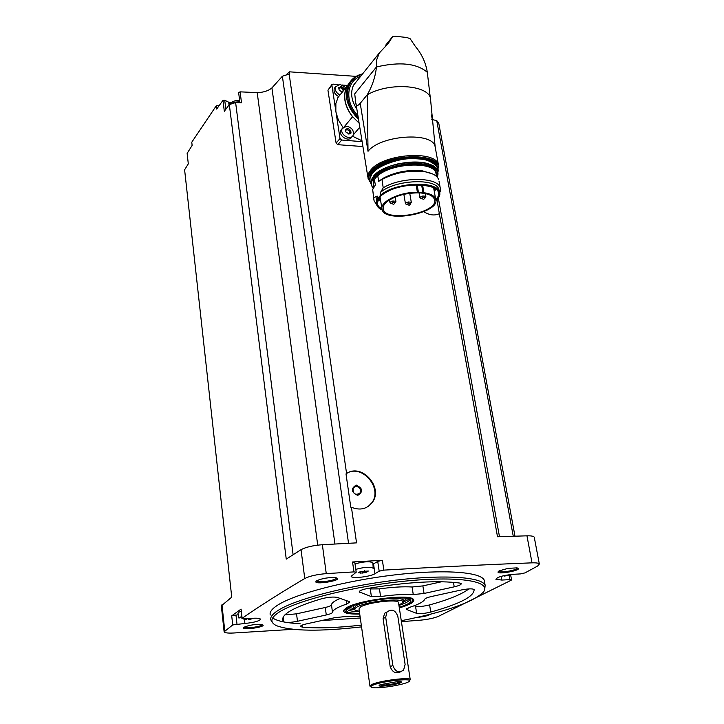 <?xml version="1.0" encoding="UTF-8"?>
<svg xmlns="http://www.w3.org/2000/svg" width="724" height="724" viewBox="0 0 724 724"><rect width="100%" height="100%" fill="white"/><g stroke="black" fill="none" stroke-linecap="round" stroke-linejoin="round"><path stroke-width="1.09" d="M341.683 140.022L337.809 144.673L336.117 143.153L327.945 90.201L331.818 84.663L339.999 138.483L341.683 140.022L362.127 141.678M337.809 144.673L362.914 146.556M423.83 211.725C429.395 215.209 434.563 215.87 439.341 213.698L497.515 536.755L526.954 535.823L532.022 562.847C485.958 564.648 436.572 567.073 383.856 570.114L379.177 571.182L374.978 573.707C370.344 576.793 351.43 578.865 351.14 576.304L356.208 572.213L353.955 571.897L326.262 573.625C316.795 574.422 309.628 576.051 304.759 578.512C280.242 593.028 259.355 606.296 242.106 618.305L244.124 618.839L252.957 618.269C257.482 618.024 259.988 618.332 260.459 619.192C259.319 621.101 254.124 622.531 244.902 623.455L232.712 624.948L224.123 631.799C224.712 632.885 227.87 633.292 233.599 633.002L292.994 629.337M285.799 75.133L289.464 71.83L356.136 76.364M289.464 71.83L289.799 74.101L289.157 74.056L346.579 473.514C361.909 462.817 383.792 487.659 372.245 502.492C366.923 509.081 359.982 510.673 351.43 507.271L356.543 542.864L322.361 544.72C312.958 545.453 305.845 547.109 301.03 549.688L286.252 559.109L229.318 104.573L224.313 111.279L222.965 100.365L216.675 109.071L216.277 105.785L219.128 105.659M372.96 564.268L377.72 561.371L382.381 560.295L352.543 561.987L353.955 571.897M436.979 199.77L439.341 213.698M438.328 197.987L499.488 536.692M351.43 507.271L350.787 507.171L346.009 473.903C360.959 462.772 383.358 487.867 371.783 502.818L368.226 506.438M346.579 473.514L346.009 473.903M229.318 104.573L235.626 102.564L241.517 102.817L240.106 91.848L257.201 92.618C263.464 92.446 268.369 90.88 271.916 87.921L282.369 76.237L289.157 74.056M282.369 76.237L348.534 543.29M240.106 91.848L238.63 92.6L239.934 102.745M229.019 104.971L228.675 102.211L224.73 100.229L222.965 100.365M228.675 102.211L230.494 102.871M235.626 102.564L293.102 554.702M257.201 92.618L317.718 545.136M270.26 614.993C269.428 612.169 271.844 608.911 277.509 605.237C294.605 594.069 345.267 580.702 394.408 574.928C443.604 569.082 481.207 571.851 484.284 580.331L484.582 582.033M300.098 623.726C286.405 623.029 277.256 621.111 272.64 617.979M316.759 580.748L316.886 580.675C322.705 578.223 329.004 577.245 335.791 577.725C345.982 580.177 309.718 585.942 316.759 580.748M244.124 627.192L244.214 627.138C249.735 624.957 255.626 624.097 261.889 624.568C269.699 626.586 238.504 631.21 244.124 627.192M430.499 614.233C428.119 615.735 423.73 616.785 417.314 617.382M499.352 570.82L508.04 568.358L516.882 567.878C526.004 569.842 492.546 575.87 498.8 571.136L499.352 570.82M401.413 621.663L420.4 620.178C428.011 619.454 434.083 618.151 438.626 616.26L511.171 580.232L511.542 579.824L509.886 579.607L501.804 580.069L495.886 579.254C497.298 577.028 503.008 575.381 513.035 574.322L520.42 573.915L524.99 572.892L537.597 566.05L539.335 564.041C538.792 563.109 536.348 562.711 532.022 562.847M513.253 536.24L436.726 120.582L438.753 123.171L514.981 536.185M224.105 631.645L221.336 605.861L231.743 597.137L184.611 169.805L188.303 163.85L187.136 153.379L192.132 145.415L191.77 142.221L216.277 105.785M241.934 618.531L241.074 609.083L231.716 615.852L232.712 624.948M534.312 537.507L534.258 537.199C533.697 536.194 531.262 535.733 526.954 535.823M517.289 567.96C517.723 570.159 499.261 573.336 498.818 571.146L498.818 571.127M262.079 624.604C262.097 626.604 244.73 629.038 244.278 627.102M336.389 577.87C337.076 580.34 317.067 583.354 316.732 580.838L316.732 580.838M436.726 120.582L431.812 119.514M271.916 87.921L334.931 544.023M272.251 622.151L270.857 620.016C270.034 617.237 272.459 614.024 278.134 610.386C295.265 599.327 346.009 586.024 395.204 580.205C444.473 574.322 482.094 576.956 485.152 585.309L484.745 589.227M361.548 626.884C319.945 631.627 291.618 631.228 276.55 625.69C269.536 622.359 270.441 617.816 279.256 612.042C297.799 600.033 356.896 585.526 408.825 580.757C460.898 575.87 492.293 581.598 483.279 592.205C472.582 602.477 445.251 611.979 401.268 620.712M413.268 594.576L424.065 593.463L454.219 586.838C458.935 585.734 461.279 584.684 461.242 583.707L459.731 583.046C438.246 580.25 407.838 581.996 368.516 588.304C362.471 589.445 359.376 590.63 359.222 591.87L371.403 596.639L380.589 596.558C393.639 594.748 404.526 594.087 413.268 594.576L412.083 586.992C403.358 586.458 392.48 587.092 379.457 588.884L380.589 596.558M359.728 614.052C348.289 614.287 342.923 613.02 343.628 610.26L346.434 607.798C358 600.296 407.702 593.789 413.087 599.01C415.676 601.436 411.087 604.413 399.322 607.916M321.438 598.802C294.478 606.92 281.582 614.024 282.749 620.115L283.799 621.798C285.944 622.785 290.505 622.613 297.483 621.283L326.28 614.957C330.162 614.061 332.235 613.192 332.488 612.35C332.805 609.907 337.547 607.137 346.733 604.033L349.837 602.051L349.158 601.563L337.275 597.409C333.456 596.657 328.18 597.119 321.438 598.802M360.036 616.278L345.429 616.549L334.841 617.672L306.37 623.898C302.406 624.821 300.433 625.672 300.442 626.468L302.415 627.165C317.854 628.504 337.484 627.817 361.294 625.111M409.458 607.4C418.608 604.449 423.712 601.716 424.78 599.191C425.26 598.314 427.495 597.427 431.486 596.504L461.279 589.988C468.338 588.639 472.618 588.503 474.111 589.589L474.13 589.635C474.13 596.513 459.677 603.988 430.753 612.061C424.508 613.554 419.802 613.988 416.653 613.373L406.255 609.327L409.458 607.4M353.855 608.341L355.946 605.843C364.896 600.106 402.942 595.725 403.223 600.35L402.716 601.979M359.33 611.246L355.882 610.477C354.127 609.662 354.443 608.549 356.832 607.137C366.824 600.83 408.598 597.056 402.336 602.956L398.897 605.119M369.937 685.954L358.995 608.902L360.688 606.893C367.892 602.323 398.263 598.82 398.499 602.504L398.535 602.784M369.964 686.162L371.747 684.542C379.222 680.732 410.137 676.804 410.227 679.637L409.54 680.669M400.598 671.8C395.928 674.053 392.453 672.343 390.191 666.686L383.087 618.613L384.679 613.228L387.014 611.961L385.693 617.21L392.851 665.419C395.15 671.745 398.734 673.302 403.594 670.08L405.114 664.415L397.838 616.396C395.44 610.07 391.838 608.585 387.014 611.961M372.643 685.347C381.548 680.895 416.988 677.438 408.589 681.8C404.001 684.795 379.095 688.823 372.679 687.61C370.326 687.221 370.317 686.47 372.643 685.347M380.163 684.687L398.3 681.474C413.223 681.899 372.154 689.158 380.163 684.687M399.974 681.546C400.381 683.221 380.39 686.361 380.29 684.623M368.588 588.295L370.281 588.938L379.457 588.884M412.083 586.992L422.861 585.897L441.649 581.743M284.858 614.902L296.541 613.834L325.275 607.481C329.158 606.585 331.221 605.707 331.474 604.848L332.488 612.35M340.199 598.431C334.542 600.82 331.637 602.956 331.474 604.848M321.402 620.613L360.281 617.988M414.282 605.735L415.531 606.205C418.68 606.857 423.377 606.422 429.613 604.92C448.681 599.635 461.776 594.295 468.917 588.902M354.805 562.394L352.543 561.987M355.013 563.851C364.163 561.462 370.118 561.136 372.878 562.865L372.887 562.946M231.716 615.852L238.287 614.739M238.938 617.97L237.988 613.246L238.549 612.341L241.11 611.246M355.801 569.354C364.597 566.992 370.398 566.63 373.195 568.277L372.878 562.865M361.557 571.426L358.163 572.72L362.425 573.073L366.688 572.15L368.371 571.019L361.557 571.426M238.974 618.151L241.689 616.35M246.413 619.717L246.305 618.703L246.413 619.717L243.952 619.373L245.536 618.749M250.423 618.432L250.513 619.21L248.133 619.608L248.015 618.595M250.513 619.21L252.015 618.776L251.726 618.35M508.121 574.847L508.266 575.652L502.999 575.851M508.266 575.652L510.999 574.485M343.14 87.921L344 88.799M338.47 96.473C334.732 94.31 333.375 91.577 334.398 88.274L335.384 87.025M347.819 85.351L338.624 96.672M347.176 85.495L342.407 85.025M338.153 84.608L332.959 84.102L331.818 84.663M338.389 96.573L335.882 103.396L335.836 111.704L338.298 119.822L342.986 127.487M349.846 129.723L347.728 128.347L345.33 129.587L345.728 131.913L349.158 133.985L351.059 133.017L350.706 130.619L349.837 131.659L349.004 130.727L349.891 129.668M351.991 136.655L351.828 136.845C349.104 142.809 337.755 135.705 340.986 130.039L342.099 128.691M352.479 136.212L361.982 140.791M339.737 94.871C335.999 92.699 334.633 89.966 335.664 86.663L340.217 84.427L345.556 87.541M338.805 88.174L341.104 86.473L343.239 87.785L344.054 88.717L342.95 90.817M341.393 91.695L339.113 89.93L338.714 87.658L339.411 87.414M346.823 126.22C352.081 127.686 354.181 130.709 353.131 135.298C350.407 141.27 339.04 134.157 342.271 128.483L346.823 126.22M345.773 130.447L346.995 129.198M349.004 130.727L346.859 129.361M350.561 130.809L349.62 131.958L349.81 133.08M348.905 134.175L349.33 133.478M339.221 88.554L340.407 87.269M343.194 89.794L340.199 87.523M343.873 88.952L342.968 90.111M354.018 84.246L354.516 83.423M349.954 82.047L346.887 86.527C342.76 96.111 344.678 106.184 352.615 116.727L344.398 126.555M347.429 85.179L346.742 86.446C342.606 96.075 344.524 106.175 352.488 116.763M359.131 123.134L352.615 116.727M435.368 148.103L435.097 146.565C432.626 131.533 380.516 135.08 368.027 151.307L367.258 94.754C390.444 81.477 431.332 85.26 430.617 100.111L430.635 100.518M427.305 72.282C425.757 62.644 421.775 54.019 415.35 46.408L410.137 38.698L406.752 37.476L395.539 36.3L392.553 36.68L388.281 43.422L379.304 52.997L376.67 59.884L376.462 66.961L354.733 93.839L355.493 100.663C355.593 105.966 357.167 106.853 360.208 103.324L367.258 94.754C372.344 85.912 375.412 76.644 376.462 66.961C399.729 61.531 416.671 63.305 427.305 72.282L430.644 100.645M359.783 127.198L353.33 134.854M436.147 172.647L436.056 173.878M432.898 174.068L422.146 170.773C407.956 169.507 394.879 172.05 382.924 178.385L378.67 181.344L377.765 175.823L378.607 174.538L373.503 180.149L374.426 179.48L375.331 184.982L372.679 189.561L373.856 199.444M376.209 204.078L374.064 200.702L372.679 189.561M376.082 203.163L377.141 196.041L374 197.715M380.779 209.308L376.281 204.358L377.548 198.557L377.141 196.041M377.548 198.557L380.914 194.955L380.498 192.439C394.535 179.633 436.943 177.769 438.925 189.688L439.16 190.991M380.914 194.955C394.969 182.177 437.396 180.294 439.377 192.186L437.794 198.638L435.83 200.937M436.002 188.991L434.31 191.643M380.67 200.901L378.2 198.982M439.531 192.837L440.192 191.643L440.228 187.923L439.006 181.172M380.498 192.439L383.204 187.824C401.096 176.565 438.246 176.792 440.228 187.923M383.204 187.824L382.019 179.489C394.589 172.828 408.327 170.167 423.25 171.488C432.074 172.755 437.242 175.525 438.753 179.796M378.67 181.344L381.847 179.588M418.436 192.276L417.386 192.24C399.476 191.96 379.177 201.996 382.073 209.435C384.897 223.77 440.988 213.001 435.649 199.109C434.509 195.869 430.608 193.733 423.947 192.684L418.436 192.276L417.087 184.593M420.237 192.901C406.526 192.611 395.367 195.589 386.779 201.851C383.838 204.412 382.67 206.865 383.277 209.218C385.973 222.911 439.549 212.63 434.445 199.362C433.088 195.733 428.346 193.58 420.237 192.901M390.951 203.453L390.001 202.792L390.263 202.068L392.888 200.973L395.603 201.281L395.268 202.729M391.06 203.308C395.232 202.096 396.082 202.439 393.612 204.349L391.06 203.308M420.906 198.485L419.956 197.833L420.237 197.082L422.87 195.987L425.549 196.267L425.223 197.724M421.042 198.322C425.178 197.091 426.038 197.435 423.621 199.353L421.042 198.322M406.417 204.421L405.467 203.779L405.739 203.046L408.354 201.951L411.033 202.249L410.698 203.688M406.535 204.277C410.589 203.046 411.476 203.381 409.214 205.272L406.535 204.277M356.226 485.071C362.842 488.338 363.348 491.786 357.728 495.406C351.095 492.121 350.588 488.673 356.226 485.071M355.973 486.284C359.9 487.207 361.222 489.533 359.928 493.279C354.896 495.569 352.66 493.732 353.222 487.777L355.973 486.284M359.629 613.4C349.348 613.409 345.131 612.033 346.986 609.273L349.167 607.626C359.303 601.092 402.091 595.11 409.431 599.155C413.123 601.21 409.721 603.916 399.223 607.264M359.683 613.744C353.321 613.861 348.923 613.409 346.47 612.377C344.027 611.237 344.461 609.68 347.755 607.717C361.71 598.793 420.906 593.445 412.001 601.771C410.327 603.635 406.083 605.581 399.268 607.608M409.811 599.336C409.522 601.164 405.902 603.192 398.942 605.409M359.366 611.545C352.063 611.536 348.009 610.694 347.212 609.038M409.223 599.074L402.598 602.576M355.05 609.943L347.692 608.603M406.997 598.467L402.933 601.472M354.407 608.993L349.656 607.346M413.132 599.038L412.589 600.241M322.361 544.72L326.262 573.625M382.381 560.295L383.856 570.114M221.96 604.748L224.757 630.758M241.074 609.083L242.106 618.305M301.03 549.688L304.759 578.512M383.087 618.613L385.693 617.21M390.191 666.686L392.851 665.419M359.692 591.037L359.882 592.377M370.281 588.938L371.403 596.639M422.861 585.897L424.065 593.463M453.459 582.313L454.219 586.838M283.211 617.011L283.799 621.798M296.541 613.834L297.483 621.283M325.275 607.481L326.28 614.957M346.244 600.54L346.733 604.033M302.152 625.129L302.415 627.165M429.613 604.92L430.753 612.061M415.531 606.205L416.653 613.373M406.617 608.667L406.779 609.717M373.539 563.942L374.978 573.707M377.72 561.371L379.177 571.182M244.459 619.527L244.902 623.455M235.961 614.884L236.974 623.979M501.144 576.349L501.804 580.069M509.126 575.417L509.886 579.607M364.733 570.702L365.014 572.639M362.199 571.517L362.425 573.073M505.723 575.263L505.868 576.051M225.843 109.215L224.73 100.229M229.807 104.419L234.105 102.202L239.807 101.776M339.999 138.483L336.117 143.153M331.728 85.341L327.945 90.201M345.393 130.094L346.018 129.343M347.547 129.868L348.434 128.8M350.163 133.071L350.878 132.211M340.932 88.02L341.791 86.925M342.371 88.889L343.239 87.785M358.498 119.252C347.176 107.804 343.837 96.22 348.488 84.509L356.163 76.346M370.245 182.177L368.073 178.448L367.864 176.05L368.797 172.909L371.032 169.706C383.63 153.723 436.002 150.049 438.418 164.791L435.097 146.565M368.027 151.307L360.208 103.324M356.878 109.206C351.33 100.645 350.208 92.654 353.52 85.215L357.9 79.74M385.693 45.187L392.2 37.051M357.9 115.55C344.534 102.003 346.235 81.106 360.679 76.264M358.199 117.397C342.28 102.6 344.805 78.255 362.127 74.454M370.018 181.199C367.91 177.941 368.543 174.384 371.91 170.511C386.082 152.737 444.391 152.094 437.776 169.479M369.955 178.991L370.1 174.882L372.751 170.574C385.485 154.52 438.282 152.121 437.097 167.434M370.109 178.041L373.104 170.891C385.014 155.877 434.282 152.411 436.554 166.276L436.608 166.556M370.163 177.842L373.177 171.344C384.969 156.475 433.73 152.845 436.554 166.475M371.122 175.362L373.53 171.669C384.209 158.266 427.522 153.343 434.997 164.601M374.145 175.434C383.539 163.877 419.44 157.705 432.047 165.488M371.068 183.869L371.276 179.887L373.892 175.706C385.829 160.755 435.169 157.262 437.423 171.054L437.667 172.357M371.647 185.326L371.086 183.923M373.267 188.403L371.276 185.118L371.086 182.873L371.973 179.923L374.091 176.918C386.037 161.977 435.386 158.475 437.64 172.249L437.224 177.136M373.322 188.294C370.498 185.027 370.869 181.335 374.444 177.235C388.498 159.886 445.667 159.977 437.124 177.027M378.607 174.538C395.566 160.61 440.454 161.724 436.382 175.67M373.376 186.548L373.503 180.149M373.584 187.806L373.195 185.407L374.426 179.48M382.308 210.096C375.738 206.82 374.751 202.476 379.349 197.064C389.385 188.502 403.585 184.358 421.965 184.62C438.228 186.855 442.844 192.267 435.839 200.865M382.254 209.969C375.865 206.702 374.942 202.403 379.485 197.073C395.53 178.502 455.821 182.855 435.848 200.72M381.982 209.082L378.552 206.485L377.077 203.317L379.829 196.901C390.498 183.923 434.708 180.24 438.111 191.543C439.242 194.141 438.473 196.892 435.803 199.797M435.142 188.376L434.029 190.122M380.417 199.381L378.806 198.114M377.765 175.823C391.693 162.837 433.92 161.099 435.948 173.235L436.183 174.565M417.386 192.24L416.056 184.611M423.947 192.684L422.554 184.792M422.97 192.575L421.576 184.72M534.258 537.199L539.335 564.041M485.152 585.309L484.284 580.331M403.223 600.35L402.861 597.988M353.81 608.015L353.475 605.635M410.227 679.637L398.499 602.504M282.604 618.957L282.749 620.115M354.796 562.331L356.208 572.213M510.628 574.784L511.542 579.824M360 571.553L360.081 572.096M366.389 571.299L366.516 572.15M360.389 571.408L360.642 573.146M509.687 574.63L509.786 575.218M504.23 575.571L504.329 576.114M432.355 119.949L431.45 114.989M239.671 100.708C235.119 99.279 228.341 103.921 229.508 104.03L229.119 104.844M335.664 86.663L334.398 88.274M342.271 128.483L340.986 130.039M349.62 131.958L350.525 130.881M362.606 73.866C356.145 75.359 351.439 78.907 348.488 84.509L346.887 86.527M367.855 177.063L355.955 103.532M430.617 100.111L435.16 146.791M379.304 52.997L358.018 79.604M346.742 86.446L337.71 97.821M395.576 36.291L406.752 37.476M437.739 172.611C439.513 168.33 436.174 164.303 427.712 160.538C423.567 159.072 417.033 158.484 408.128 158.773C398.462 159.19 379.367 165.018 373.15 172.475C369.747 176.086 369.059 179.959 371.086 184.077M437.251 177.172L437.423 171.054C435.513 166.058 429.26 163.072 418.662 162.095L399.793 163.425C388.173 166.113 379.539 170.158 373.919 175.543L370.905 182.982M373.24 188.439L371.276 185.118M376.281 204.358L378.317 207.607L382.353 210.195M437.64 198.982L439.377 192.186L438.925 189.688M382.924 178.385L382.019 179.489M422.146 170.773L423.25 171.488M436.518 176.421L436.183 174.547M435.649 199.109L433.558 187.471M381.901 208.412L379.982 196.738M383.277 209.218L383.114 208.25M395.928 201.679L395.141 197.037M389.974 202.648L389.512 199.878M392.698 202.539L392.915 201.172L393.313 202.43M425.875 196.666L425.323 193.58M419.929 197.679L419.078 192.846M422.753 196.358L422.653 197.552M411.359 202.639L409.739 193.281M405.44 203.625L403.847 194.331M408.255 202.313L408.761 203.408M372.245 502.492L371.783 502.818M359.928 493.279L358.045 494.628"/></g></svg>
